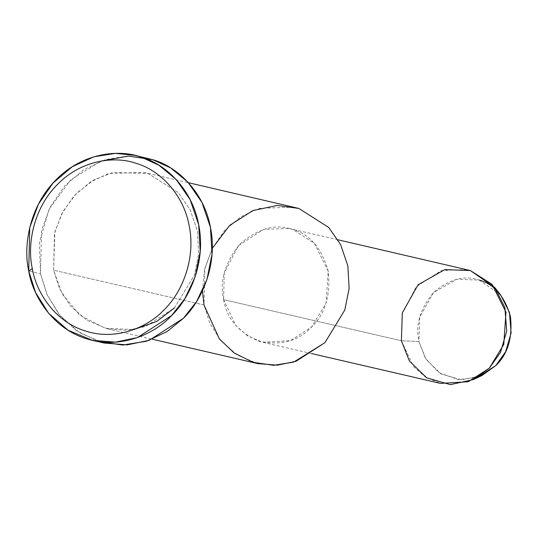 <?xml version="1.0" encoding="UTF-8"?>
<svg xmlns="http://www.w3.org/2000/svg" width="538" height="538" viewBox="0 0 538 538"><rect width="100%" height="100%" fill="white"/><g stroke="black" fill="none" stroke-linecap="round" stroke-linejoin="round"><path stroke-width="0.4" stroke-dasharray="2.69 2.02" d="M500.643 294.932L479.264 280.083L456.87 279.276L433.507 292.571L419.741 317.09L418.934 341.536L401.388 340.769L418.934 341.536L425.955 359.256L441.039 373.957L461.772 379.909L482.008 375.477M477.805 377.246L458.12 379.673L438.968 372.652L425.35 358.281L418.934 341.536C415.235 325.214 420.091 308.893 433.507 292.571C449.351 279.094 464.597 274.931 479.264 280.083M466.843 269.599L441.483 270.479L416.311 286.667L402.027 313.997L401.388 340.769L413.628 366.755L425.592 377.185L440.514 383.399M401.388 340.769L223.626 299.646L224.259 272.874L238.549 245.536L263.721 229.356L289.081 228.468L292.571 229.417L314.32 243.25L328.207 271.091L326.001 303.331L311.549 327.05L290.493 340.608L262.752 342.269L247.83 336.062L235.866 325.631L223.626 299.646L401.388 340.769M202.483 290.715L204.514 269.807L212.295 248.314M223.626 299.646C226.713 318.61 238.59 332.504 259.262 341.327C281.226 345.793 298.657 341.031 311.549 327.05C325.221 313.977 330.776 295.322 328.207 271.091C321.569 247.978 309.693 234.084 292.571 229.417C275.812 223.526 258.388 228.28 240.284 243.694C224.951 262.342 219.403 280.991 223.626 299.646M294.017 207.13L259.148 208.347L240.816 216.78L224.534 230.6L212.214 248.462L204.891 268.186L204.016 304.999L53.592 270.197L54.466 233.384L61.789 213.66L74.109 195.798L90.391 181.979L108.723 173.545L143.592 172.328L148.394 173.633L178.3 192.651L190.19 209.82L197.385 230.936L198.71 253.66L194.352 275.268L174.487 307.877L145.529 326.519L126.921 330.372L107.392 328.805L86.874 320.265L70.417 305.92L59.368 288.361L53.592 270.197L204.016 304.999L209.8 323.163L220.849 340.722L237.298 355.067L257.816 363.607M98.252 341.442L76.093 330.433L58.575 313.735L46.799 293.99L40.518 273.768L39.301 243.115L49.005 209.356L70.902 179.618L101.016 161.091M174.487 307.877L194.352 275.268L198.71 253.66L197.385 230.936L190.19 209.82L178.3 192.651L148.394 173.633L113.202 172.362L93.968 179.833L76.497 193.256L63.013 211.367L54.863 231.791L53.592 270.197L62.126 293.849L79.779 315.167L105.387 328.308L133.861 329.552M146.881 158.105L127.277 156.101L105.677 159.544L84.009 169.504L64.762 185.839L50.209 206.948L41.547 230.257L40.518 273.768L28.722 271.038L40.518 273.768L47.351 295.234L60.411 315.988L79.853 332.941L104.096 343.029M311.616 353.574L262.752 342.269M337.945 239.773L289.081 228.468M143.592 172.328L188.434 182.705M107.392 328.805L152.227 339.182"/><path stroke-width="0.81" d="M28.722 271.038L32.307 268.57C26.893 244.803 33.369 208.394 57.29 184.635C80.66 160.23 114.379 155.684 135.724 163.222C157.553 169.14 183.075 192.153 189.174 225.745C196.094 259.114 181.636 293.035 164.191 309.673C147.782 327.521 115.778 340.924 85.757 331.085C55.475 322.127 36.207 292.746 32.307 268.57L28.722 271.038C32.953 297.232 53.82 329.054 86.625 338.765C119.147 349.418 153.814 334.898 171.595 315.564C190.492 297.541 206.155 260.789 198.663 224.642C192.053 188.246 164.406 163.323 140.754 156.914C117.634 148.744 81.097 153.666 55.784 180.109C29.872 205.846 22.852 245.288 28.722 271.038L29.751 227.534L38.406 204.218L52.966 183.108L72.206 166.773L93.874 156.814L115.482 153.37L135.085 155.374L140.754 156.914L158.844 165.166L176.101 179.396L190.156 199.685L198.663 224.642L200.23 251.488L195.079 277.023L184.816 298.765L171.595 315.564L137.378 337.595L115.381 342.155L92.301 340.298L68.05 330.211L48.608 313.257L35.548 292.504L28.722 271.038M473.474 379.566L482.008 375.477L495.868 365.51L505.626 351.738L511.1 333.015L509.479 312.47L500.643 294.932L494.772 287.514L504.873 307.561L506.722 331.031L500.468 352.437L489.311 368.174L473.474 379.566L450.346 384.63L426.647 377.831L409.411 361.025L401.388 340.769L402.316 312.84L418.046 284.817L444.744 269.619L470.333 270.54L494.772 287.514M479.264 280.083C494.24 284.165 504.637 296.324 510.441 316.552C512.687 337.75 507.832 354.071 495.868 365.51L477.805 377.246M311.616 353.574L440.514 383.399L468.255 381.731L489.311 368.174L503.763 344.461L505.969 312.222L492.082 284.373L470.333 270.54L337.945 239.773M212.295 248.314L229.645 225.415L252.9 210.546L277.299 205.435L298.819 208.435L328.725 227.453L340.621 244.622L347.817 265.738L349.142 288.462L344.784 310.07L324.912 342.679L293.735 362.067L273.687 365.315L253.015 362.309L234.212 353.015L219.343 338.879L204.016 304.999L202.483 290.715M152.227 339.182L257.816 363.607L277.346 365.174L295.954 361.321L324.912 342.679L344.784 310.07L349.142 288.462L347.817 265.738L340.621 244.622L328.725 227.453L298.819 208.435L188.434 182.705M101.016 161.091L128.414 156.081L152.557 159.645C176.202 166.054 203.848 190.977 210.459 227.372C217.951 263.519 202.295 300.271 183.397 318.294L167.096 331.549L146.471 341.233L122.725 345.053L98.252 341.442M133.861 329.552L156.834 321.401L174.487 307.877M92.301 340.298L104.096 343.029L127.183 344.885L149.174 340.325L183.397 318.294L196.612 301.495L206.874 279.753L212.026 254.218L210.459 227.372L201.958 202.416L187.896 182.12L170.64 167.896L152.557 159.645L135.085 155.374M32.307 268.57C36.207 292.746 55.475 322.127 85.757 331.085C115.778 340.924 147.782 327.521 164.191 309.673C181.636 293.035 196.094 259.114 189.174 225.745C183.075 192.153 157.553 169.14 135.724 163.222C114.379 155.684 80.66 160.23 57.29 184.635C33.369 208.394 26.893 244.803 32.307 268.57"/></g></svg>
